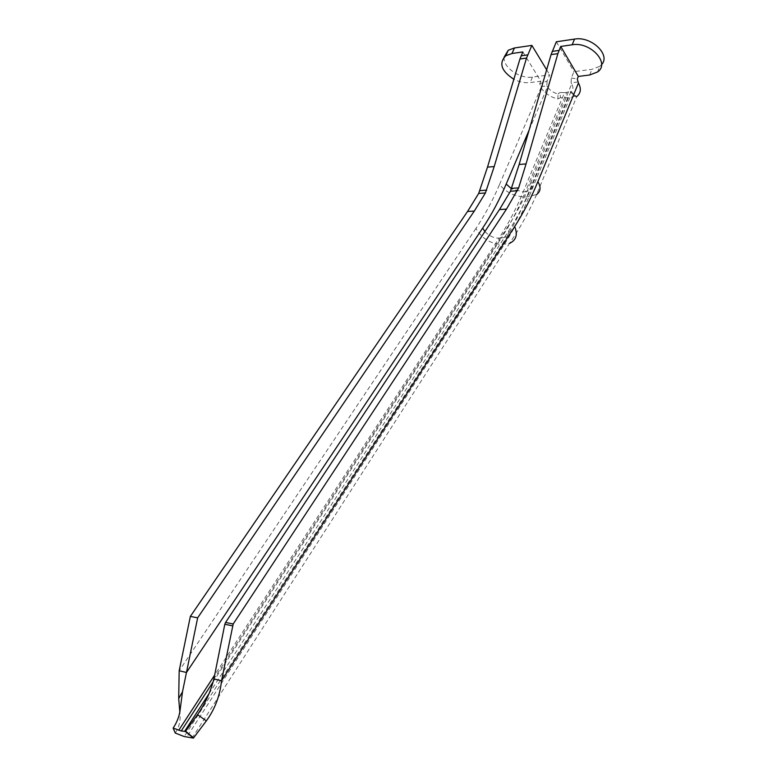 <?xml version="1.0" encoding="UTF-8"?>
<svg xmlns="http://www.w3.org/2000/svg" width="777" height="777" viewBox="0 0 777 777"><rect width="100%" height="100%" fill="white"/><g stroke="black" fill="none" stroke-linecap="round" stroke-linejoin="round"><path stroke-width="0.58" stroke-dasharray="3.88 2.91" d="M192.055 738.15L509.479 243.376L502.078 244.473C490.675 243.929 481.954 238.597 475.912 228.477C484.897 215.035 492.773 200.388 499.543 184.528C506.332 192.745 515.384 196.902 526.728 196.999L536.635 194.503L576.728 96.601L570.639 92.414C573.261 90.21 573.62 87.374 571.726 83.877L530.982 182.216C533.071 185.606 532.808 188.296 530.205 190.268L525.485 191.705L566.705 92.395L570.473 91.239L575.912 95.853L569.881 97.669L560.47 97.659L559.984 92.502L564.51 92.657L523.242 191.861L511.538 188.801M570.532 92.492L570.473 91.239M566.705 92.395L564.51 92.657M175.243 733.041L175.398 732.798C179.099 727.126 180.623 720.833 179.992 713.927L179.808 712.043M577.835 82.012L571.114 82.857L571.726 83.877M571.114 82.857L571.299 78.011L573.931 71.678L591.948 69.328L599.844 66.298L597.542 71.979M556.342 41.783L573.931 71.678M575.912 95.853L576.447 96.814M529.156 130.002L547.474 86.888C549.757 90.336 553.273 92.706 558.032 93.988L557.799 98.99C550.242 96.95 544.628 93.182 540.967 87.704L539.762 83.722L547.047 81.099L549.718 74.845L532.488 77.088C519.842 79.176 502.777 67.259 504.108 57.148M557.799 98.99L560.47 97.659M559.984 92.502L558.032 93.988M546.658 69.794L549.718 74.845M547.047 81.099L546.853 85.878L540.345 86.694M547.474 86.888L546.853 85.878M522.834 51.933L540.841 81.216L530.099 82.595C524.776 83.168 519.366 82.061 513.859 79.264M540.841 81.216L539.762 83.722M601.544 64.676L599.844 66.298M569.881 97.669L528.962 196.843C521.921 213.947 513.723 229.788 504.351 244.386L186.674 737.237M567.686 97.921L526.728 196.999C519.677 214.073 511.46 229.895 502.078 244.473L184.178 736.538M213.034 682.012L501.32 238.073L504.428 237.461C508.692 235.509 509.79 231.983 507.711 226.884L213.879 678.943M484.906 231.536C489.015 235.926 493.735 238.141 499.048 238.17L214.646 675.116M499.048 238.17L501.32 238.073C510.518 223.854 518.57 208.401 525.485 191.705L523.242 191.861C516.317 208.537 508.255 223.97 499.048 238.17M530.982 182.216C524.31 198.329 516.559 213.219 507.711 226.884M175.398 732.798L173.31 727.845M180.099 710.061L179.992 713.927M475.912 228.477L179.176 670.755M499.543 184.528L540.967 87.704M532.488 77.088L530.099 82.595M571.299 78.011L577.272 78.982M589.636 74.99L591.948 69.328M208.994 693.706L504.428 237.461C514.277 223.009 522.872 207.274 530.205 190.268L570.639 92.414M536.635 194.503C528.933 212.092 519.881 228.389 509.479 243.376M575.825 96.698L570.299 92.376"/><path stroke-width="1.17" d="M184.178 736.538L193.405 738.092L185.441 731.478L181.245 730.963L173.145 728.088L175.243 733.041L184.178 736.538M185.441 731.478L197.513 714.626C205.147 703.739 210.606 691.841 213.879 678.943L224.815 624.281L225.563 622.464L233.197 623.97L221.532 680.749C219.92 695.852 214.86 709.236 206.332 720.901L193.405 738.092M504.108 57.148L508.255 50.243L514.461 47.97L531.866 45.396L526.524 58.071L494.191 166.569L485.392 192.978L474.31 211.062L197.649 617.851L182.508 691.763L180.099 710.061C179.312 716.209 177.049 722.134 173.31 727.845L173.145 728.088M179.808 712.043L178.7 698.552L179.176 670.755L186.48 672.484L482.634 228.137L484.906 231.536M225.563 622.464L499.494 209.547L510.44 191.239L519.133 164.471L551.068 54.604L557.876 53.642L560.712 46.445L578.321 76.437L577.272 78.982L578.447 83.052C581.429 88.597 580.866 93.114 576.728 96.601M233.197 623.97L506.487 209.13L518.647 187.879L526.058 163.898L519.133 164.471M557.876 53.642L526.058 163.898M560.712 46.445L572.154 44.784C590.403 41.356 610.596 63.374 597.542 71.979L589.636 74.99L578.321 76.437M551.068 54.604L556.342 41.783L574.553 39.093C591.297 35.888 611.14 54.953 601.544 64.676M531.866 45.396L546.658 69.794M508.255 50.243L505.769 55.759L511.985 53.506L522.834 51.933L519.939 58.994L526.524 58.071M197.649 617.851L190.355 616.404L467.56 211.461L478.681 193.444L487.5 167.123L519.939 58.994M190.355 616.404L179.176 670.755M505.769 55.759C498.581 63.238 501.282 71.066 513.859 79.264M494.191 166.569L487.5 167.123M509.479 243.376C516.21 240.248 517.938 234.635 514.675 226.534L221.532 680.749L213.879 678.943M181.245 730.963L213.034 682.012M214.646 675.116L178.749 730.273M482.634 228.137C491.588 214.656 499.436 199.951 506.196 184.042L529.156 130.002M511.538 188.801L506.196 184.042M536.635 194.503C540.743 191.365 541.151 187.102 537.859 181.711L578.447 83.052M514.675 226.534C523.484 212.83 531.215 197.882 537.859 181.711M559.013 50.427L552.204 51.399M574.553 39.093L572.154 44.784M527.68 54.876L521.095 55.847M511.985 53.506L514.461 47.97M486.664 190.151L479.953 190.627M478.681 193.444L485.392 192.978M467.56 211.461L474.31 211.062M511.693 188.364L518.647 187.879M510.44 191.239L517.395 190.754M499.494 209.547L506.487 209.13M224.815 624.281L232.459 625.806M197.513 714.626L206.332 720.901M185.606 731.235L193.56 737.849M184.508 731.516L208.994 693.706M178.7 698.542L182.508 691.763"/></g></svg>
